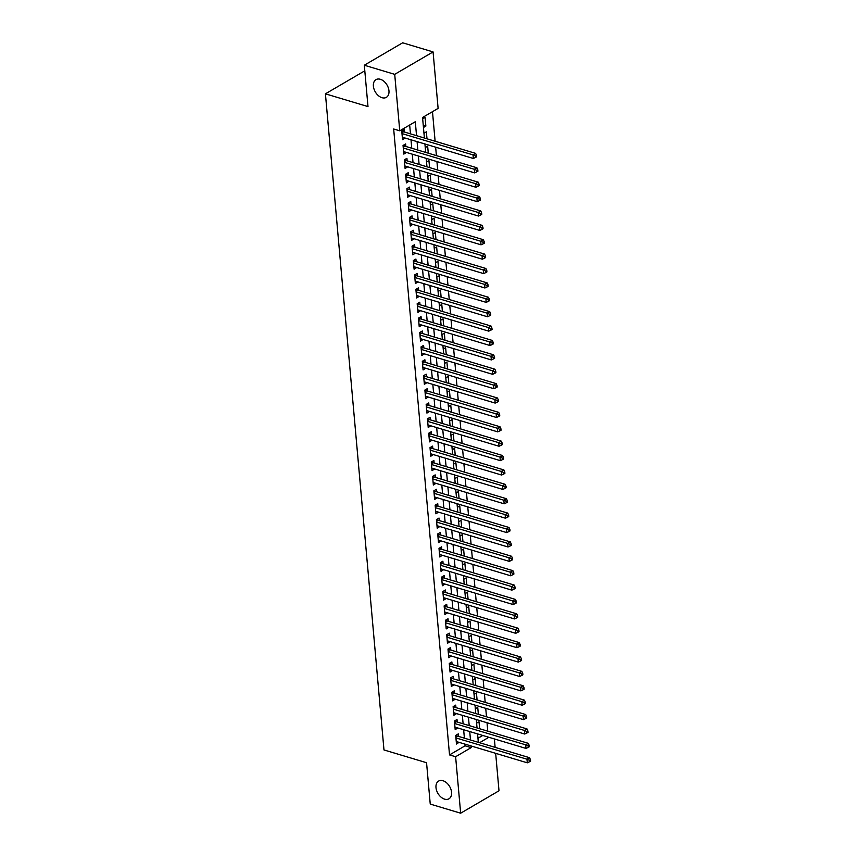 <?xml version="1.0" encoding="UTF-8"?>
<svg xmlns="http://www.w3.org/2000/svg" width="856" height="856" viewBox="0 0 856 856"><rect width="100%" height="100%" fill="white"/><g stroke="black" fill="none" stroke-linecap="round" stroke-linejoin="round"><path stroke-width="1.28" d="M442.959 780.726A10.261 6.795 59.7 0 1 450.941 789.36A10.261 6.795 59.7 0 1 448.961 798.798A10.261 6.795 59.7 0 1 444.596 799.14A10.261 6.795 59.7 0 1 436.614 790.516A10.261 6.795 59.7 0 1 438.604 781.079A10.261 6.795 59.7 0 1 442.959 780.726M380.353 79.287A10.261 6.795 59.7 0 1 388.346 87.911A10.261 6.795 59.7 0 1 386.356 97.349A10.261 6.795 59.7 0 1 382.001 97.702A10.261 6.795 59.7 0 1 374.008 89.067A10.261 6.795 59.7 0 1 375.998 79.629A10.261 6.795 59.7 0 1 380.353 79.287M364.881 71.733L363.779 71.401L325.419 93.828L383.98 749.952L426.555 762.717L430.247 804.084L460.656 813.2L455.617 756.725L471.164 747.63L471.014 745.94M325.419 93.828L367.994 106.593L364.303 65.227L402.652 42.8L433.072 51.916L438.112 108.391L422.554 117.486L424.394 138.019M487.77 731.163L487.021 722.732M486.486 716.782L485.737 708.34M485.202 702.391L484.453 693.959M483.918 687.999L483.159 679.568M482.634 673.619L481.875 665.176M481.35 659.227L480.591 650.785M480.066 644.836L479.307 636.404M478.782 630.444L478.023 622.012M477.498 616.063L476.739 607.621M476.214 601.672L475.455 593.229M474.93 587.28L474.171 578.849M473.646 572.889L472.887 564.457M472.362 558.508L471.603 550.066M471.078 544.116L470.319 535.685M469.794 529.725L469.035 521.293M468.51 515.333L467.75 506.902M467.226 500.953L466.466 492.51M465.942 486.561L465.183 478.13M464.658 472.17L463.899 463.738M463.374 457.789L462.615 449.346M462.09 443.397L461.331 434.955M460.806 429.006L460.047 420.574M459.522 414.614L458.763 406.183M458.238 400.234L457.479 391.791M456.954 385.842L456.195 377.4M455.67 371.45L454.911 363.019M454.386 357.059L453.627 348.627M453.102 342.678L452.343 334.236M451.818 328.287L451.059 319.855M450.524 313.895L449.775 305.464M449.24 299.504L448.49 291.072M447.956 285.123L447.207 276.681M446.672 270.731L445.923 262.3M445.388 256.34L444.639 247.908M444.104 241.959L443.355 233.517M442.82 227.568L442.07 219.125M441.536 213.176L440.786 204.745M440.252 198.785L439.502 190.353M438.968 184.404L438.219 175.962M437.684 170.012L436.935 161.57M436.4 155.621L435.651 147.189M435.115 141.229L432.483 111.687M494.383 738.942L495.132 747.384M495.667 753.333L499.005 790.773L460.656 813.2M458.516 736.406L458.292 733.881L455.702 735.4L456.473 744.035L459.041 742.355M457.232 722.015L457.008 719.5L454.418 721.009L455.189 729.644L457.757 727.964M455.948 707.623L455.724 705.109L453.134 706.617L453.905 715.252L456.473 713.572M454.664 693.232L454.44 690.717L451.85 692.237L452.621 700.861L455.189 699.192M453.38 678.851L453.156 676.326L450.566 677.845L451.337 686.48L453.905 684.8M452.096 664.459L451.872 661.945L449.282 663.453L450.053 672.088L452.621 670.409M450.812 650.068L450.588 647.553L447.988 649.062L448.758 657.697L451.337 656.017M449.528 635.676L449.304 633.162L446.704 634.681L447.474 643.316L450.053 641.636M448.244 621.296L448.02 618.77L445.42 620.29L446.19 628.925L448.769 627.245M446.96 606.904L446.736 604.39L444.136 605.898L444.906 614.533L447.485 612.853M445.676 592.513L445.452 589.998L442.852 591.517L443.622 600.142L446.201 598.472M444.392 578.132L444.168 575.607L441.568 577.126L442.338 585.761L444.917 584.081M443.108 563.74L442.884 561.215L440.284 562.734L441.054 571.369L443.633 569.689M441.824 549.349L441.6 546.834L439 548.343L439.77 556.978L442.349 555.298M440.54 534.957L440.316 532.443L437.716 533.962L438.486 542.586L441.065 540.917M439.256 520.576L439.032 518.051L436.432 519.571L437.202 528.206L439.781 526.526M437.972 506.185L437.748 503.67L435.148 505.179L435.918 513.814L438.497 512.134M436.688 491.793L436.464 489.279L433.864 490.788L434.634 499.423L437.213 497.743M435.404 477.402L435.18 474.887L432.58 476.407L433.35 485.042L435.929 483.362M434.12 463.021L433.896 460.496L431.296 462.015L432.066 470.65L434.645 468.97M432.826 448.63L432.601 446.115L430.012 447.624L430.782 456.259L433.361 454.579M431.542 434.238L431.317 431.724L428.728 433.232L429.498 441.867L432.077 440.187M430.258 419.847L430.033 417.332L427.444 418.851L428.214 427.486L430.793 425.807M428.974 405.466L428.749 402.941L426.16 404.46L426.93 413.095L429.509 411.415M427.69 391.074L427.465 388.56L424.876 390.069L425.646 398.703L428.225 397.024M426.406 376.683L426.181 374.168L423.592 375.688L424.362 384.312L426.941 382.643M425.122 362.302L424.897 359.777L422.308 361.296L423.078 369.931L425.657 368.251M423.838 347.911L423.613 345.385L421.024 346.905L421.794 355.54L424.373 353.86M422.554 333.519L422.329 331.005L419.74 332.513L420.51 341.148L423.089 339.468M421.27 319.127L421.045 316.613L418.456 318.132L419.226 326.757L421.805 325.087M419.986 304.747L419.761 302.221L417.172 303.741L417.942 312.376L420.521 310.696M418.702 290.355L418.477 287.841L415.888 289.349L416.658 297.984L419.237 296.304M417.418 275.964L417.193 273.449L414.604 274.958L415.374 283.593L417.953 281.913M416.134 261.572L415.909 259.058L413.32 260.577L414.09 269.212L416.669 267.532M414.85 247.191L414.625 244.666L412.036 246.186L412.806 254.821L415.385 253.141M413.566 232.8L413.341 230.285L410.752 231.794L411.522 240.429L414.101 238.749M412.282 218.408L412.057 215.894L409.468 217.403L410.238 226.038L412.817 224.358M410.998 204.017L410.773 201.502L408.184 203.022L408.954 211.657L411.533 209.977M409.714 189.636L409.489 187.111L406.9 188.63L407.67 197.265L410.249 195.585M408.43 175.245L408.205 172.73L405.616 174.239L406.386 182.874L408.965 181.194M407.146 160.853L406.921 158.339L404.332 159.858L405.102 168.482L407.681 166.813M405.862 146.472L405.637 143.947L403.048 145.466L403.818 154.101L406.397 152.422M423.249 125.286L425.86 126.067L425.09 117.443L422.682 118.845M426.994 138.8L426.374 131.824L423.966 133.236M428.278 153.192L427.658 146.216L425.25 147.628M429.562 167.573L428.942 160.607L426.534 162.009M430.846 181.964L430.226 174.988L427.818 176.4M432.13 196.356L431.51 189.379L429.102 190.792M433.414 210.737L432.794 203.771L430.386 205.173M434.698 225.128L434.078 218.162L431.67 219.564M435.982 239.519L435.362 232.543L432.954 233.956M437.266 253.911L436.646 246.935L434.238 248.347M438.55 268.292L437.93 261.326L435.522 262.728M439.834 282.683L439.214 275.718L436.806 277.119M441.118 297.075L440.498 290.098L438.09 291.511M442.402 311.466L441.782 304.49L439.374 305.902M443.686 325.847L443.066 318.881L440.658 320.283M444.97 340.239L444.35 333.262L441.942 334.675M446.254 354.63L445.634 347.654L443.226 349.066M447.538 369.022L446.918 362.045L444.51 363.458M448.822 383.402L448.202 376.437L445.794 377.838M450.106 397.794L449.486 390.817L447.078 392.23M451.39 412.185L450.77 405.209L448.362 406.621M452.674 426.566L452.054 419.601L449.646 421.002M453.958 440.958L453.338 433.992L450.93 435.394M455.242 455.349L454.622 448.373L452.214 449.785M456.526 469.741L455.906 462.764L453.498 464.177M457.81 484.122L457.19 477.156L454.782 478.558M459.094 498.513L458.474 491.547L456.066 492.949M460.378 512.905L459.758 505.928L457.35 507.341M461.662 527.296L461.042 520.32L458.634 521.732M462.946 541.677L462.326 534.711L459.918 536.113M464.23 556.068L463.61 549.092L461.202 550.504M465.514 570.46L464.894 563.483L462.486 564.896M466.798 584.841L466.178 577.875L463.77 579.287M468.082 599.232L467.462 592.266L465.054 593.668M469.366 613.624L468.746 606.647L466.338 608.06M470.65 628.015L470.03 621.039L467.622 622.451M471.934 642.396L471.314 635.43L468.906 636.832M473.218 656.787L472.598 649.822L470.19 651.223M474.502 671.179L473.882 664.202L471.474 665.615M475.797 685.57L475.166 678.594L472.758 680.006M477.081 699.951L476.45 692.986L474.042 694.387M478.365 714.343L477.734 707.377L475.326 708.779M477.958 738.279L482.773 735.465M423.453 127.48L425.86 126.067M476.61 723.17L479.018 721.758L479.649 728.734M416.54 135.665L415.299 121.723L399.752 130.818L393.674 128.999L449.528 754.906L465.075 745.811L464.926 744.121M464.401 738.161L463.642 729.729M463.117 723.78L462.358 715.338M461.833 709.389L461.074 700.957M460.549 694.997L459.79 686.566M459.265 680.606L458.506 672.174M457.981 666.225L457.222 657.783M456.697 651.833L455.938 643.402M455.413 637.442L454.654 629.01M454.129 623.061L453.37 614.619M452.845 608.67L452.086 600.227M451.561 594.278L450.802 585.846M450.277 579.887L449.518 571.455M448.983 565.506L448.234 557.063M447.699 551.114L446.95 542.672M446.415 536.723L445.666 528.291M445.131 522.331L444.382 513.9M443.847 507.95L443.098 499.508M442.563 493.559L441.814 485.127M441.279 479.167L440.53 470.736M439.995 464.776L439.246 456.344M438.711 450.395L437.962 441.953M437.427 436.004L436.678 427.572M436.143 421.612L435.394 413.18M434.859 407.231L434.11 398.789M433.575 392.84L432.826 384.398M432.291 378.448L431.542 370.017M431.007 364.057L430.258 355.625M429.723 349.676L428.974 341.234M428.439 335.285L427.69 326.842M427.155 320.893L426.406 312.461M425.871 306.502L425.122 298.07M424.587 292.121L423.838 283.678M423.303 277.729L422.554 269.298M422.019 263.338L421.27 254.906M420.735 248.957L419.986 240.515M419.451 234.565L418.702 226.123M418.167 220.174L417.418 211.742M416.883 205.782L416.134 197.351M415.599 191.402L414.85 182.959M414.315 177.01L413.566 168.568M413.031 162.619L412.282 154.187M411.747 148.227L410.998 139.796M410.463 133.846L409.671 125.019M404.578 132.081L404.353 129.556L401.764 131.075L402.534 139.71L405.113 138.03M364.303 65.227L394.712 74.344L433.072 51.916M449.528 754.906L455.617 756.725M399.752 130.818L394.712 74.344M470.479 739.991L469.73 731.548M469.195 725.599L468.446 717.168M467.911 711.208L467.162 702.776M466.627 696.827L465.878 688.385M465.343 682.435L464.594 673.993M464.059 668.044L463.31 659.612M462.775 653.652L462.026 645.221M461.491 639.272L460.742 630.829M460.207 624.88L459.458 616.448M458.923 610.488L458.174 602.057M457.639 596.097L456.89 587.665M456.355 581.716L455.606 573.274M455.071 567.325L454.322 558.893M453.787 552.933L453.038 544.502M452.503 538.552L451.754 530.11M451.219 524.161L450.459 515.719M449.935 509.769L449.175 501.338M448.651 495.378L447.891 486.946M447.367 480.997L446.607 472.555M446.083 466.606L445.323 458.163M444.799 452.214L444.039 443.783M443.515 437.823L442.755 429.391M442.231 423.442L441.471 415M440.947 409.05L440.187 400.619M439.663 394.659L438.903 386.227M438.379 380.267L437.619 371.836M437.095 365.887L436.335 357.444M435.811 351.495L435.051 343.063M434.527 337.104L433.767 328.672M433.243 322.723L432.483 314.28M431.959 308.331L431.199 299.889M430.675 293.94L429.915 285.508M429.391 279.548L428.631 271.117M428.107 265.167L427.347 256.725M426.823 250.776L426.063 242.334M425.539 236.384L424.779 227.953M424.255 221.993L423.495 213.561M422.971 207.612L422.211 199.17M421.687 193.221L420.927 184.789M420.403 178.829L419.643 170.398M419.119 164.448L418.359 156.006M417.824 150.057L417.075 141.614M479.574 742.719L488.851 737.284M424.918 143.969L425.678 152.411M426.202 158.36L426.962 166.792M427.486 172.751L428.246 181.183M428.77 187.132L429.53 195.575M430.054 201.524L430.814 209.966M431.338 215.915L432.098 224.347M432.622 230.307L433.382 238.738M433.906 244.688L434.666 253.13M435.19 259.079L435.95 267.511M436.474 273.471L437.234 281.902M437.758 287.851L438.518 296.294M439.042 302.243L439.802 310.685M440.326 316.634L441.086 325.066M441.61 331.026L442.37 339.458M442.894 345.407L443.654 353.849M444.189 359.798L444.938 368.24M445.473 374.19L446.222 382.621M446.757 388.581L447.506 397.013M448.041 402.962L448.79 411.404M449.325 417.354L450.074 425.785M450.609 431.745L451.358 440.177M451.893 446.137L452.642 454.568M453.177 460.517L453.926 468.96M454.461 474.909L455.21 483.34M455.745 489.3L456.494 497.732M457.029 503.681L457.778 512.123M458.313 518.073L459.062 526.515M459.597 532.464L460.346 540.896M460.881 546.856L461.63 555.287M462.165 561.236L462.914 569.679M463.449 575.628L464.198 584.07M464.733 590.019L465.482 598.451M466.017 604.411L466.766 612.843M467.301 618.792L468.05 627.234M468.585 633.183L469.334 641.615M469.869 647.575L470.618 656.006M471.153 661.966L471.902 670.398M472.437 676.347L473.186 684.789M473.721 690.739L474.47 699.17M475.005 705.13L475.754 713.562M476.289 719.511L477.038 727.953M477.573 733.902L478.322 742.345M465.075 745.811L471.164 747.63M402.32 137.356L405.123 138.191M403.604 151.747L406.407 152.582M404.888 166.128L407.691 166.974M406.172 180.52L408.975 181.365M407.456 194.911L410.259 195.746M408.74 209.292L411.543 210.137M410.024 223.684L412.827 224.529M411.308 238.075L414.111 238.91M412.592 252.466L415.395 253.301M413.876 266.847L416.679 267.693M415.16 281.239L417.963 282.084M416.455 295.63L419.247 296.465M417.739 310.022L420.531 310.856M419.023 324.403L421.815 325.248M420.307 338.794L423.099 339.639M421.591 353.186L424.383 354.02M422.875 367.577L425.667 368.412M424.159 381.958L426.951 382.803M425.443 396.349L428.235 397.184M426.727 410.741L429.519 411.575M428.011 425.122L430.803 425.967M429.295 439.513L432.087 440.359M430.579 453.905L433.382 454.739M431.863 468.296L434.666 469.131M433.147 482.677L435.95 483.522M434.431 497.069L437.234 497.914M435.715 511.46L438.518 512.295M436.999 525.851L439.802 526.686M438.283 540.232L441.086 541.078M439.567 554.624L442.37 555.469M440.851 569.015L443.654 569.85M442.135 583.407L444.938 584.241M443.419 597.788L446.222 598.633M444.703 612.179L447.506 613.014M445.987 626.571L448.79 627.405M447.271 640.951L450.074 641.797M448.555 655.343L451.358 656.188M449.839 669.734L452.642 670.569M451.123 684.126L453.926 684.961M452.407 698.507L455.21 699.352M453.691 712.898L456.494 713.744M454.975 727.29L457.778 728.124M456.259 741.681L459.062 742.516M401.988 133.59L473.026 154.893L473.347 158.488L402.309 137.195M402.181 130.829L403.144 131.546A1.605 1.059 -120.3 0 0 403.604 131.792L475.615 153.374L473.026 154.893L475.476 155.985L475.604 157.429L476.642 156.819L476.514 155.385L475.476 155.985M476.514 155.385L475.615 153.374M473.347 158.488L475.604 157.429M403.272 147.981L474.31 169.274L474.631 172.88L403.593 151.576M403.465 145.22L404.428 145.937A1.605 1.059 -120.3 0 0 404.888 146.173L476.899 167.765L474.31 169.274L476.76 170.376L476.888 171.821L477.926 171.211L477.798 169.766L476.76 170.376M477.798 169.766L476.899 167.765M474.631 172.88L476.888 171.821M404.556 162.373L475.594 183.666L475.915 187.261L404.877 165.968M404.749 159.612L405.712 160.329A1.605 1.059 -120.3 0 0 406.172 160.564L478.183 182.157L475.594 183.666L478.044 184.768L478.172 186.201L479.21 185.602L479.082 184.158L478.044 184.768M479.082 184.158L478.183 182.157M475.915 187.261L478.172 186.201M405.84 176.764L476.878 198.057L477.199 201.652L406.161 180.359M406.033 173.993L406.996 174.71A1.605 1.059 -120.3 0 0 407.456 174.956L479.467 196.538L476.878 198.057L479.328 199.159L479.456 200.593L480.494 199.983L480.366 198.549L479.328 199.159M480.366 198.549L479.467 196.538M477.199 201.652L479.456 200.593M407.124 191.145L478.162 212.449L478.483 216.044L407.445 194.751M407.317 188.384L408.28 189.101A1.605 1.059 -120.3 0 0 408.74 189.337L480.751 210.929L478.162 212.449L480.623 213.54L480.751 214.984L481.778 214.375L481.65 212.941L480.623 213.54M481.65 212.941L480.751 210.929M478.483 216.044L480.751 214.984M408.408 205.536L479.446 226.829L479.767 230.435L408.729 209.131M408.601 202.776L409.564 203.493A1.605 1.059 -120.3 0 0 410.024 203.728L482.035 225.321L479.446 226.829L481.907 227.931L482.035 229.376L483.062 228.766L482.934 227.322L481.907 227.931M482.934 227.322L482.035 225.321M479.767 230.435L482.035 229.376M409.692 219.928L480.73 241.221L481.051 244.816L410.013 223.523M409.885 217.167L410.848 217.873A1.605 1.059 -120.3 0 0 411.308 218.12L483.319 239.701L480.73 241.221L483.191 242.323L483.319 243.757L484.346 243.158L484.218 241.713L483.191 242.323M484.218 241.713L483.319 239.701M481.051 244.816L483.319 243.757M410.976 234.319L482.014 255.612L482.335 259.208L411.297 237.915M411.169 231.548L412.132 232.265A1.605 1.059 -120.3 0 0 412.592 232.511L484.603 254.093L482.014 255.612L484.475 256.704L484.603 258.148L485.63 257.538L485.502 256.105L484.475 256.704M485.502 256.105L484.603 254.093M482.335 259.208L484.603 258.148M412.26 248.7L483.298 270.004L483.619 273.599L412.581 252.295M412.453 245.94L413.416 246.656A1.605 1.059 -120.3 0 0 413.876 246.892L485.887 268.484L483.298 270.004L485.759 271.095L485.887 272.54L486.914 271.93L486.786 270.496L485.759 271.095M486.786 270.496L485.887 268.484M483.619 273.599L485.887 272.54M413.544 263.092L484.582 284.385L484.903 287.98L413.865 266.687M413.737 260.331L414.7 261.048A1.605 1.059 -120.3 0 0 415.16 261.283L487.171 282.876L484.582 284.385L487.043 285.487L487.171 286.921L488.198 286.321L488.07 284.877L487.043 285.487M488.07 284.877L487.171 282.876M484.903 287.98L487.171 286.921M414.828 277.483L485.866 298.776L486.187 302.371L415.149 281.078M415.021 274.723L415.984 275.429A1.605 1.059 -120.3 0 0 416.444 275.675L488.455 297.257L485.866 298.776L488.327 299.878L488.455 301.312L489.482 300.713L489.354 299.268L488.327 299.878M489.354 299.268L488.455 297.257M486.187 302.371L488.455 301.312M416.112 291.864L487.15 313.168L487.471 316.763L416.433 295.47M416.305 289.103L417.268 289.82A1.605 1.059 -120.3 0 0 417.728 290.066L489.739 311.648L487.15 313.168L489.611 314.259L489.739 315.704L490.766 315.094L490.638 313.66L489.611 314.259M490.638 313.66L489.739 311.648M487.471 316.763L489.739 315.704M417.396 306.255L488.434 327.548L488.755 331.154L417.717 309.851M417.589 303.495L418.552 304.212A1.605 1.059 -120.3 0 0 419.012 304.447L491.023 326.04L488.434 327.548L490.895 328.651L491.023 330.095L492.061 329.485L491.933 328.051L490.895 328.651M491.933 328.051L491.023 326.04M488.755 331.154L491.023 330.095M418.68 320.647L489.718 341.94L490.039 345.535L419.001 324.242M418.873 317.886L419.836 318.603A1.605 1.059 -120.3 0 0 420.296 318.839L492.307 340.431L489.718 341.94L492.179 343.042L492.307 344.476L493.345 343.877L493.216 342.432L492.179 343.042M493.216 342.432L492.307 340.431M490.039 345.535L492.307 344.476M419.964 335.038L491.002 356.331L491.323 359.927L420.285 338.634M420.157 332.267L421.12 332.984A1.605 1.059 -120.3 0 0 421.58 333.23L493.591 354.812L491.002 356.331L493.463 357.434L493.591 358.867L494.629 358.257L494.5 356.824L493.463 357.434M494.5 356.824L493.591 354.812M491.323 359.927L493.591 358.867M421.248 349.419L492.286 370.723L492.607 374.318L421.569 353.025M421.441 346.659L422.404 347.375A1.605 1.059 -120.3 0 0 422.864 347.622L494.875 369.204L492.286 370.723L494.747 371.814L494.875 373.259L495.913 372.649L495.785 371.215L494.747 371.814M495.785 371.215L494.875 369.204M492.607 374.318L494.875 373.259M422.532 363.811L493.57 385.104L493.891 388.71L422.853 367.406M422.725 361.05L423.688 361.767A1.605 1.059 -120.3 0 0 424.148 362.002L496.159 383.595L493.57 385.104L496.031 386.206L496.159 387.65L497.197 387.04L497.069 385.596L496.031 386.206M497.069 385.596L496.159 383.595M493.891 388.71L496.159 387.65M423.816 378.202L494.854 399.495L495.175 403.09L424.137 381.797M424.009 375.442L424.972 376.159A1.605 1.059 -120.3 0 0 425.432 376.394L497.443 397.987L494.854 399.495L497.315 400.597L497.443 402.031L498.481 401.432L498.353 399.987L497.315 400.597M498.353 399.987L497.443 397.987M495.175 403.09L497.443 402.031M425.1 392.594L496.138 413.887L496.459 417.482L425.421 396.189M425.293 389.822L426.256 390.539A1.605 1.059 -120.3 0 0 426.716 390.785L498.727 412.367L496.138 413.887L498.599 414.989L498.727 416.423L499.765 415.813L499.637 414.379L498.599 414.989M499.637 414.379L498.727 412.367M496.459 417.482L498.727 416.423M426.384 406.975L497.422 428.278L497.743 431.873L426.705 410.58M426.577 404.214L427.54 404.931A1.605 1.059 -120.3 0 0 428.011 405.166L500.011 426.759L497.422 428.278L499.883 429.37L500.011 430.814L501.049 430.204L500.921 428.77L499.883 429.37M500.921 428.77L500.011 426.759M497.743 431.873L500.011 430.814M427.668 421.366L498.706 442.659L499.027 446.265L427.989 424.961M427.861 418.605L428.824 419.322A1.605 1.059 -120.3 0 0 429.295 419.558L501.295 441.15L498.706 442.659L501.167 443.761L501.295 445.195L502.333 444.596L502.205 443.151L501.167 443.761M502.205 443.151L501.295 441.15M499.027 446.265L501.295 445.195M428.952 435.758L499.99 457.05L500.311 460.646L429.273 439.353M429.145 432.997L430.108 433.703A1.605 1.059 -120.3 0 0 430.579 433.949L502.59 455.531L499.99 457.05L502.451 458.153L502.579 459.586L503.617 458.987L503.489 457.543L502.451 458.153M503.489 457.543L502.59 455.531M500.311 460.646L502.579 459.586M430.236 450.149L501.274 471.442L501.595 475.037L430.557 453.744M430.429 447.378L431.392 448.095A1.605 1.059 -120.3 0 0 431.863 448.341L503.874 469.923L501.274 471.442L503.735 472.533L503.863 473.978L504.901 473.368L504.773 471.934L503.735 472.533M504.773 471.934L503.874 469.923M501.595 475.037L503.863 473.978M431.52 464.53L502.558 485.834L502.879 489.429L431.841 468.125M431.713 461.769L432.676 462.486A1.605 1.059 -120.3 0 0 433.147 462.721L505.158 484.314L502.558 485.834L505.019 486.925L505.147 488.369L506.185 487.76L506.057 486.326L505.019 486.925M506.057 486.326L505.158 484.314M502.879 489.429L505.147 488.369M432.804 478.921L503.842 500.214L504.163 503.81L433.125 482.517M432.997 476.161L433.96 476.878A1.605 1.059 -120.3 0 0 434.431 477.113L506.442 498.706L503.842 500.214L506.303 501.316L506.431 502.75L507.469 502.151L507.341 500.707L506.303 501.316M507.341 500.707L506.442 498.706M504.163 503.81L506.431 502.75M434.088 493.313L505.126 514.606L505.447 518.201L434.409 496.908M434.281 490.552L435.244 491.258A1.605 1.059 -120.3 0 0 435.715 491.505L507.726 513.086L505.126 514.606L507.587 515.708L507.715 517.142L508.753 516.543L508.625 515.098L507.587 515.708M508.625 515.098L507.726 513.086M505.447 518.201L507.715 517.142M435.372 507.694L506.41 528.997L506.731 532.593L435.693 511.3M435.565 504.933L436.528 505.65A1.605 1.059 -120.3 0 0 436.999 505.896L509.01 527.478L506.41 528.997L508.871 530.089L508.999 531.533L510.037 530.923L509.909 529.49L508.871 530.089M509.909 529.49L509.01 527.478M506.731 532.593L508.999 531.533M436.656 522.085L507.694 543.378L508.015 546.984L436.977 525.68M436.849 519.325L437.812 520.041A1.605 1.059 -120.3 0 0 438.283 520.277L510.294 541.869L507.694 543.378L510.155 544.48L510.283 545.925L511.321 545.315L511.193 543.87L510.155 544.48M511.193 543.87L510.294 541.869M508.015 546.984L510.283 545.925M437.94 536.477L508.978 557.77L509.299 561.365L438.261 540.072M438.133 533.716L439.096 534.433A1.605 1.059 -120.3 0 0 439.567 534.668L511.578 556.261L508.978 557.77L511.439 558.872L511.567 560.306L512.605 559.706L512.476 558.262L511.439 558.872M512.476 558.262L511.578 556.261M509.299 561.365L511.567 560.306M439.224 550.868L510.262 572.161L510.583 575.756L439.545 554.463M439.417 548.097L440.38 548.814A1.605 1.059 -120.3 0 0 440.851 549.06L512.862 570.642L510.262 572.161L512.723 573.263L512.851 574.697L513.889 574.087L513.76 572.653L512.723 573.263M513.76 572.653L512.862 570.642M510.583 575.756L512.851 574.697M440.508 565.249L511.546 586.553L511.867 590.148L440.829 568.855M440.712 562.488L441.664 563.205A1.605 1.059 -120.3 0 0 442.135 563.451L514.146 585.033L511.546 586.553L514.007 587.644L514.135 589.088L515.173 588.479L515.045 587.045L514.007 587.644M515.045 587.045L514.146 585.033M511.867 590.148L514.135 589.088M441.792 579.64L512.83 600.933L513.151 604.539L442.113 583.236M441.996 576.88L442.948 577.597A1.605 1.059 -120.3 0 0 443.419 577.832L515.43 599.425L512.83 600.933L515.291 602.035L515.419 603.48L516.457 602.87L516.329 601.426L515.291 602.035M516.329 601.426L515.43 599.425M513.151 604.539L515.419 603.48M443.076 594.032L514.114 615.325L514.435 618.92L443.397 597.627M443.28 591.271L444.232 591.988A1.605 1.059 -120.3 0 0 444.703 592.224L516.714 613.816L514.114 615.325L516.575 616.427L516.703 617.861L517.741 617.262L517.613 615.817L516.575 616.427M517.613 615.817L516.714 613.816M514.435 618.92L516.703 617.861M444.36 608.423L515.398 629.716L515.719 633.312L444.681 612.019M444.564 605.652L445.516 606.369A1.605 1.059 -120.3 0 0 445.987 606.615L517.998 628.197L515.398 629.716L517.859 630.818L517.987 632.252L519.025 631.642L518.897 630.209L517.859 630.818M518.897 630.209L517.998 628.197M515.719 633.312L517.987 632.252M445.644 622.804L516.682 644.108L517.003 647.703L445.965 626.41M445.848 620.044L446.8 620.76A1.605 1.059 -120.3 0 0 447.271 620.996L519.282 642.588L516.682 644.108L519.143 645.199L519.271 646.644L520.309 646.034L520.181 644.6L519.143 645.199M520.181 644.6L519.282 642.588M517.003 647.703L519.271 646.644M446.928 637.196L517.976 658.489L518.297 662.095L447.249 640.791M447.132 634.435L448.084 635.152A1.605 1.059 -120.3 0 0 448.555 635.387L520.566 656.98L517.976 658.489L520.427 659.591L520.555 661.025L521.593 660.425L521.465 658.981L520.427 659.591M521.465 658.981L520.566 656.98M518.297 662.095L520.555 661.025M448.212 651.587L519.26 672.88L519.581 676.475L448.533 655.182M448.416 648.827L449.368 649.533A1.605 1.059 -120.3 0 0 449.839 649.779L521.85 671.361L519.26 672.88L521.711 673.982L521.839 675.416L522.877 674.817L522.749 673.372L521.711 673.982M522.749 673.372L521.85 671.361M519.581 676.475L521.839 675.416M449.507 665.979L520.544 687.272L520.865 690.867L449.828 669.574M449.7 663.207L450.652 663.924A1.605 1.059 -120.3 0 0 451.123 664.17L523.134 685.752L520.544 687.272L522.995 688.363L523.123 689.808L524.161 689.198L524.033 687.764L522.995 688.363M524.033 687.764L523.134 685.752M520.865 690.867L523.123 689.808M450.791 680.36L521.828 701.663L522.149 705.258L451.112 683.955M450.984 677.599L451.936 678.316A1.605 1.059 -120.3 0 0 452.407 678.551L524.418 700.144L521.828 701.663L524.279 702.755L524.407 704.199L525.445 703.589L525.317 702.155L524.279 702.755M525.317 702.155L524.418 700.144M522.149 705.258L524.407 704.199M452.075 694.751L523.112 716.044L523.433 719.639L452.396 698.346M452.268 691.99L453.22 692.707A1.605 1.059 -120.3 0 0 453.691 692.943L525.702 714.535L523.112 716.044L525.563 717.146L525.691 718.58L526.729 717.981L526.601 716.536L525.563 717.146M526.601 716.536L525.702 714.535M523.433 719.639L525.691 718.58M453.359 709.143L524.396 730.436L524.717 734.031L453.68 712.738M453.552 706.382L454.515 707.088A1.605 1.059 -120.3 0 0 454.975 707.334L526.986 728.916L524.396 730.436L526.847 731.538L526.975 732.971L528.013 732.362L527.885 730.928L526.847 731.538M527.885 730.928L526.986 728.916M524.717 734.031L526.975 732.971M454.643 723.523L525.68 744.827L526.001 748.422L454.964 727.129M454.836 720.763L455.799 721.48A1.605 1.059 -120.3 0 0 456.259 721.726L528.27 743.308L525.68 744.827L528.131 745.918L528.259 747.363L529.297 746.753L529.168 745.319L528.131 745.918M529.168 745.319L528.27 743.308M526.001 748.422L528.259 747.363M455.927 737.915L526.964 759.208L527.285 762.814L456.248 741.51M456.12 735.154L457.083 735.871A1.605 1.059 -120.3 0 0 457.543 736.107L529.554 757.699L526.964 759.208L529.415 760.31L529.543 761.754L530.581 761.145L530.452 759.7L529.415 760.31M530.452 759.7L529.554 757.699M527.285 762.814L529.543 761.754M401.871 132.295L403.144 131.546M401.913 132.776L403.604 131.792M403.155 146.676L404.428 145.937M403.197 147.168L404.888 146.173M404.439 161.067L405.712 160.329M404.481 161.549L406.172 160.564M405.723 175.459L406.996 174.71M405.765 175.94L407.456 174.956M407.007 189.85L408.28 189.101M407.049 190.332L408.74 189.337M408.291 204.231L409.564 203.493M408.333 204.723L410.024 203.728M409.575 218.622L410.848 217.873M409.617 219.104L411.308 218.12M410.859 233.014L412.132 232.265M410.901 233.495L412.592 232.511M412.143 247.395L413.416 246.656M412.185 247.887L413.876 246.892M413.427 261.786L414.7 261.048M413.469 262.278L415.16 261.283M414.711 276.178L415.984 275.429M414.753 276.659L416.444 275.675M415.995 290.569L417.268 289.82M416.037 291.051L417.728 290.066M417.279 304.95L418.552 304.212M417.321 305.442L419.012 304.447M418.563 319.341L419.836 318.603M418.605 319.823L420.296 318.839M419.847 333.733L421.12 332.984M419.889 334.215L421.58 333.23M421.131 348.125L422.404 347.375M421.173 348.606L422.864 347.622M422.415 362.505L423.688 361.767M422.457 362.998L424.148 362.002M423.699 376.897L424.972 376.159M423.741 377.378L425.432 376.394M424.983 391.288L426.256 390.539M425.025 391.77L426.716 390.785M426.267 405.669L427.54 404.931M426.309 406.161L428.011 405.166M427.551 420.061L428.824 419.322M427.593 420.553L429.295 419.558M428.835 434.452L430.108 433.703M428.877 434.934L430.579 433.949M430.119 448.844L431.392 448.095M430.161 449.325L431.863 448.341M431.403 463.224L432.676 462.486M431.445 463.717L433.147 462.721M432.687 477.616L433.96 476.878M432.74 478.108L434.431 477.113M433.971 492.007L435.244 491.258M434.024 492.489L435.715 491.505M435.255 506.399L436.528 505.65M435.308 506.88L436.999 505.896M436.539 520.78L437.812 520.041M436.592 521.272L438.283 520.277M437.833 535.171L439.096 534.433M437.876 535.653L439.567 534.668M439.117 549.563L440.38 548.814M439.16 550.044L440.851 549.06M440.401 563.954L441.664 563.205M440.444 564.436L442.135 563.451M441.685 578.335L442.948 577.597M441.728 578.827L443.419 577.832M442.969 592.727L444.232 591.988M443.012 593.208L444.703 592.224M444.253 607.118L445.516 606.369M444.296 607.6L445.987 606.615M445.537 621.499L446.8 620.76M445.58 621.991L447.271 620.996M446.821 635.89L448.084 635.152M446.864 636.383L448.555 635.387M448.105 650.282L449.368 649.533M448.148 650.763L449.839 649.779M449.389 664.673L450.652 663.924M449.432 665.155L451.123 664.17M450.673 679.054L451.936 678.316M450.716 679.546L452.407 678.551M451.957 693.446L453.22 692.707M452 693.938L453.691 692.943M453.241 707.837L454.515 707.088M453.284 708.319L454.975 707.334M454.525 722.229L455.799 721.48M454.568 722.71L456.259 721.726M455.809 736.609L457.083 735.871M455.852 737.102L457.543 736.107"/></g></svg>
